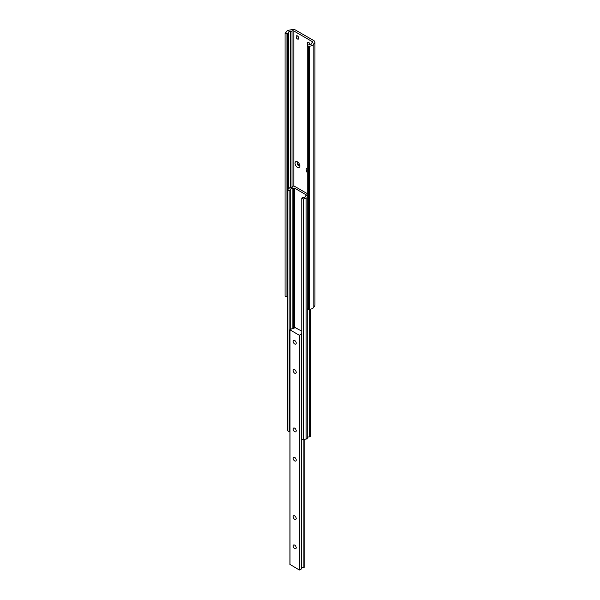 <?xml version="1.0" encoding="UTF-8"?>
<svg xmlns="http://www.w3.org/2000/svg" width="600" height="600" viewBox="0 0 600 600"><rect width="100%" height="100%" fill="white"/><g stroke="black" fill="none" stroke-linecap="round" stroke-linejoin="round"><path stroke-width="0.9" d="M285.053 33.068L286.95 33.87L287.565 33.517A2.505 1.448 0 0 0 288.293 32.595A2.272 1.312 180 0 1 290.407 31.372A2.505 1.448 0 0 0 291.998 30.96A1.29 0.742 180 0 1 293.812 30.96L312.24 41.602A1.29 0.742 180 0 1 312.623 42.127A1.29 0.742 180 0 1 312.248 42.652A2.505 1.448 0 0 0 311.535 43.568A2.272 1.312 180 0 1 309.42 44.79A2.505 1.448 0 0 0 307.815 45.21L307.207 45.562L307.207 308.67L308.595 309.765L309.51 309.233A4.598 2.655 0 0 0 313.86 306.757L313.913 306.697A3.615 2.085 0 0 0 314.947 305.235L314.947 42.127A3.615 2.085 0 0 0 313.89 40.65L295.455 30.015A3.615 2.085 0 0 0 290.362 30L290.25 30.03A4.598 2.655 0 0 0 285.968 32.543L285.053 33.068L285.053 296.168L286.95 296.97L287.52 296.647M307.207 45.562L308.595 46.657L309.51 46.133A4.598 2.655 0 0 0 313.86 43.657L313.913 43.59A3.615 2.085 0 0 0 314.947 42.127M297.825 36.188A1.882 1.087 -120 0 0 298.733 37.763M308.962 42.623A1.882 1.087 -120 0 0 309.877 44.197M297.855 162.233A1.972 1.14 -120 0 0 298.118 164.235A1.972 1.14 -120 0 0 299.722 165.465M286.95 33.87L286.95 296.97M295.05 163.23A3.405 1.965 60 0 1 297.457 161.843A3.405 1.965 60 0 1 299.865 166.005A3.405 1.965 60 0 1 297.457 167.392A3.405 1.965 60 0 1 295.05 163.23M307.207 172.507A3.405 1.965 60 0 1 306.195 169.657A3.405 1.965 60 0 1 307.207 167.977M297.457 35.918A1.882 1.087 -120 0 0 296.52 35.828A1.882 1.087 -120 0 0 296.52 37.995A1.882 1.087 -120 0 0 298.395 39.082A1.882 1.087 -120 0 0 298.688 37.575A1.882 1.087 -120 0 0 297.457 35.918M309.923 44.737A1.882 1.087 -120 0 0 309.142 42.795A1.882 1.087 -120 0 0 307.657 42.255A1.882 1.087 -120 0 0 308.138 45.053M308.595 46.657L308.595 309.765M309.51 46.133L309.51 309.233M298.035 162.255A1.972 1.14 -120 0 0 297.487 162.33A1.972 1.14 -120 0 0 297.075 163.23A1.972 1.14 -120 0 0 297.938 165.21A1.972 1.14 -120 0 0 299.452 165.743A1.972 1.14 -120 0 0 299.79 165.3M301.785 333.105A2.175 1.26 0 0 0 301.222 333.952A2.175 1.26 0 0 0 301.275 334.222L299.332 335.257L290.017 329.873L291.795 328.755A2.175 1.26 0 0 0 294.45 327.525A2.175 1.26 0 0 0 294.397 327.248L301.785 331.118M294.675 428.16A2.145 1.237 -120 0 0 293.595 428.055A2.145 1.237 -120 0 0 293.153 429.037A2.145 1.237 -120 0 0 294.09 431.197A2.145 1.237 -120 0 0 295.748 431.775A2.145 1.237 -120 0 0 296.077 430.05A2.145 1.237 -120 0 0 294.675 428.16M294.675 515.857A2.145 1.237 -120 0 0 293.595 515.752A2.145 1.237 -120 0 0 293.153 516.735A2.145 1.237 -120 0 0 294.09 518.895A2.145 1.237 -120 0 0 295.748 519.472A2.145 1.237 -120 0 0 296.077 517.755A2.145 1.237 -120 0 0 294.675 515.857M294.675 340.455A2.145 1.237 -120 0 0 293.595 340.35A2.145 1.237 -120 0 0 293.153 341.332A2.145 1.237 -120 0 0 294.09 343.5A2.145 1.237 -120 0 0 295.748 344.07A2.145 1.237 -120 0 0 296.077 342.353A2.145 1.237 -120 0 0 294.675 340.455M301.275 334.275L301.282 568.995L299.332 570L290.017 564.442M294.675 369.69A2.145 1.237 -120 0 0 293.595 369.585A2.145 1.237 -120 0 0 293.153 370.567A2.145 1.237 -120 0 0 294.09 372.728A2.145 1.237 -120 0 0 295.748 373.305A2.145 1.237 -120 0 0 296.077 371.587A2.145 1.237 -120 0 0 294.675 369.69M294.675 545.092A2.145 1.237 -120 0 0 293.595 544.987A2.145 1.237 -120 0 0 293.153 545.97A2.145 1.237 -120 0 0 294.09 548.13A2.145 1.237 -120 0 0 295.748 548.707A2.145 1.237 -120 0 0 296.077 546.982A2.145 1.237 -120 0 0 294.675 545.092M294.675 457.395A2.145 1.237 -120 0 0 293.595 457.283A2.145 1.237 -120 0 0 293.153 458.272A2.145 1.237 -120 0 0 294.09 460.433A2.145 1.237 -120 0 0 295.748 461.01A2.145 1.237 -120 0 0 296.077 459.285A2.145 1.237 -120 0 0 294.675 457.395M304.192 567.255L303.877 567.472A2.175 1.26 0 0 0 301.282 568.41M301.275 334.222L301.282 568.995M307.207 193.605L293.707 185.812L292.702 186.675M292.702 186.218A2.175 1.26 180 0 1 292.733 186.45A2.175 1.26 180 0 1 289.86 187.635L287.52 189.84L287.52 430.725L289.125 431.655L289.95 431.175M287.52 189.84L289.125 190.77L289.125 431.655M289.125 190.77L290.175 190.163L290.175 329.61M290.175 190.163A2.175 1.26 180 0 1 290.093 189.833A2.175 1.26 180 0 1 292.845 188.625L292.845 328.74M292.845 188.625L293.61 188.183A0.712 0.413 180 0 1 294.623 188.183L306.27 194.903A0.712 0.413 180 0 1 306.27 195.487L305.505 195.93L305.505 196.59M305.505 195.93A2.175 1.26 180 0 1 305.58 196.26A2.175 1.26 180 0 1 302.827 197.475L301.785 198.075L301.785 438.96L303.397 439.89L307.207 438.54L307.207 308.67M301.785 198.075L303.397 199.005L303.397 439.89M303.397 199.005L306.135 198.278L306.135 439.162M306.135 198.278L307.207 197.655A2.175 1.26 180 0 1 307.087 197.25A2.175 1.26 180 0 1 307.207 196.853M309.66 309.233L309.66 436.897L310.373 436.312M307.207 437.73A2.175 1.26 180 0 1 309.66 436.897M313.913 43.59L313.913 306.697M287.565 33.517L287.565 189.788M288.293 32.595L288.293 188.88M290.407 31.372L290.407 187.703M291.998 30.96L291.998 187.395M293.812 30.96L293.812 185.873M312.24 41.602L312.24 42.652M313.86 43.657L313.86 306.757M290.017 564.623L290.017 329.873M299.332 570L299.332 335.257M294.397 327.803L294.397 327.248M304.192 567.368L304.192 439.68M304.072 567.435L304.072 439.71M303.877 567.472L303.877 439.763M301.222 569.085L301.222 334.343M299.632 570L299.632 335.257M293.61 188.183L293.61 328.515M294.623 188.183L294.623 327.053M306.27 194.903L306.27 195.487M310.373 309.165L310.373 436.493M289.95 564.533L289.95 329.79M294.39 327.81L294.39 327.225M304.237 567.308L304.237 439.665M310.433 309.15L310.433 436.403"/></g></svg>

